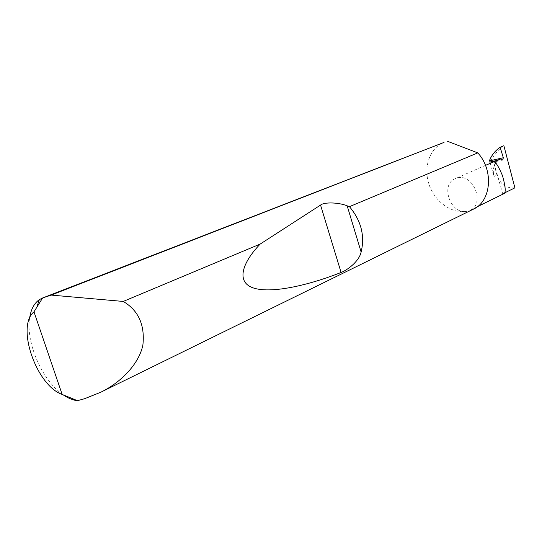 <?xml version="1.0" encoding="UTF-8"?>
<svg xmlns="http://www.w3.org/2000/svg" width="542" height="542" viewBox="0 0 542 542"><rect width="100%" height="100%" fill="white"/><g stroke="black" fill="none" stroke-linecap="round" stroke-linejoin="round"><path stroke-width="0.41" stroke-dasharray="2.71 2.03" d="M504.568 192.911L502.705 193.819L503.775 193.745M473.369 209.171L470.097 210.269C485.32 203.887 473.484 173.454 457.489 177.939L455.266 178.664C439.684 184.646 450.829 215.201 467.109 211.265C451.96 214.178 434.819 201.861 429.054 184.51C423.119 167.207 429.677 147.932 444.047 142.397M63.583 395.118C42.777 381.636 25.657 342.903 29.6 318.262M514.9 187.844C506.262 188.555 500.273 184.314 496.946 175.113L492.678 158.881L493.931 156.401L490.74 157.783M503.87 145.717C499.744 148.413 496.438 151.977 493.931 156.401M489.595 160.222L492.678 158.881M496.377 160.567L498.355 160.12C493.803 164.185 492.353 169.639 494.006 176.468L496.946 175.113M490.253 163.264L494.006 176.468M498.355 160.12L496.411 161.286L498.464 159.646M502.705 193.819L493.667 162.004M496.411 161.286L502.359 159.951M477.367 206.698L470.097 210.269M496.431 161.441L502.739 160.025M485.469 165.364L455.266 178.664"/><path stroke-width="0.81" d="M477.367 206.698L503.775 193.745C506.032 192.979 505.625 186.99 502.536 175.777C498.41 166.035 495.456 161.441 493.667 162.004L500.449 159.016L502.739 160.025L503.315 157.749L500.137 147.302C496.16 149.944 493.03 153.433 490.74 157.783L489.595 160.222L489.778 160.811L503.315 157.749M29.6 318.262C30.867 309.496 34.112 303.296 39.322 299.651L42.608 297.971L51.192 295.092L123.237 301.44C138.522 310.478 145.066 325.051 142.871 345.173C138.84 364.488 120.222 382.93 100.5 392.354L84.518 398.729L77.486 400.673C73.007 400.199 68.373 398.35 63.583 395.118M349.448 206.658C361.148 220.601 365.037 235.736 361.128 252.057C359.102 261.481 347.205 270.194 341.094 272.47C310.024 284.774 272.917 293.683 254.361 288.276C235.756 282.89 241.556 263.398 260.214 244.049L320.546 205.072C324.299 201.929 338.675 202.356 347.171 205.825L349.448 206.658L477.773 152.891C494.019 170.296 491.181 201.441 473.369 209.171L100.5 392.354M123.237 301.44L260.214 244.049M42.364 298.066L444.047 142.397L51.192 295.092M500.137 147.302L503.87 145.717L514.9 187.844L504.568 192.911M490.253 163.264L489.9 162.024L496.377 160.567M489.9 162.024L489.778 160.811M477.773 152.891L447.59 141.326M42.608 297.971L33.983 311.84L62.161 394.454L77.486 400.673M33.983 311.84C15.881 326.277 36.328 385.477 62.161 394.454M485.469 165.364L500.449 159.016M347.171 205.825L361.128 252.057M320.546 205.072L341.094 272.47M37.019 306.555L39.322 299.651"/></g></svg>
